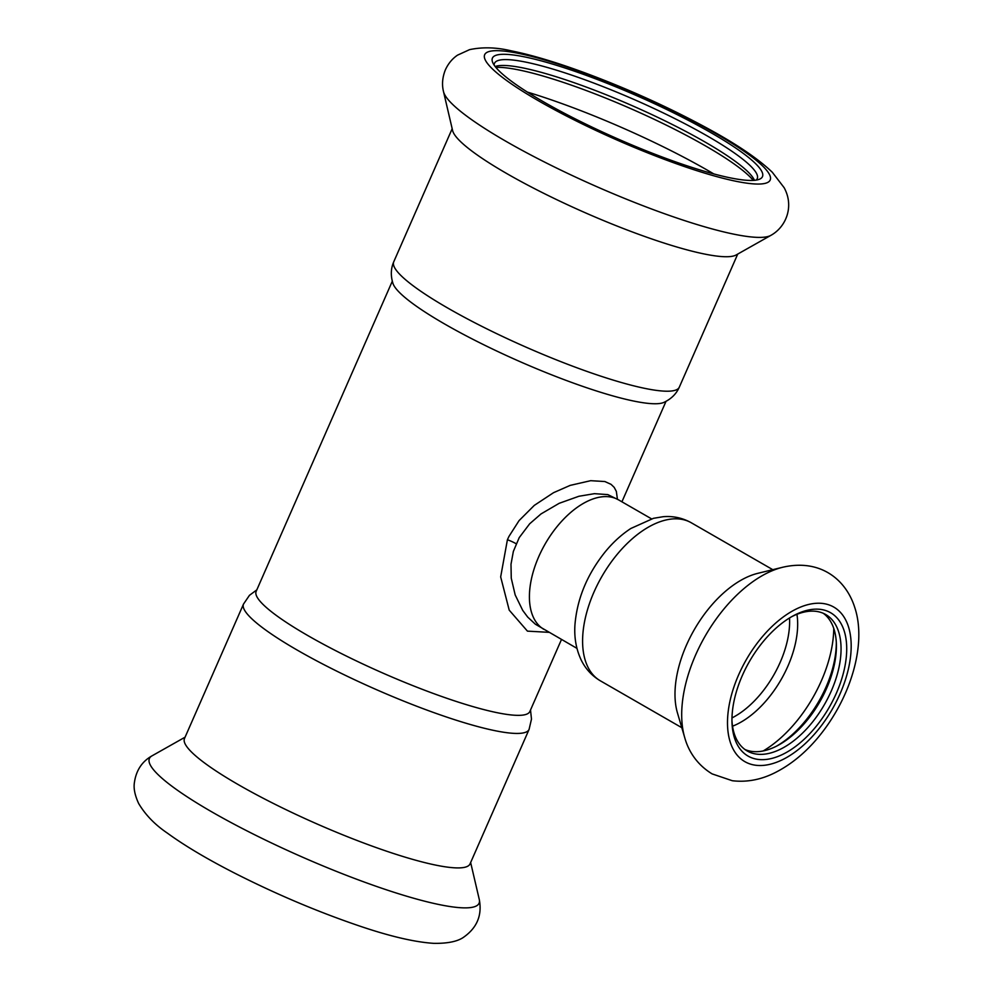 <?xml version="1.0" encoding="UTF-8"?>
<svg xmlns="http://www.w3.org/2000/svg" width="993" height="993" viewBox="0 0 993 993"><rect width="100%" height="100%" fill="white"/><g stroke="black" fill="none" stroke-linecap="round" stroke-linejoin="round"><path stroke-width="1.49" d="M243.521 604.054A155.926 24.949 -156.3 0 0 376.273 689.576A155.926 24.949 -156.3 0 0 529.083 729.408L470.049 863.885A155.926 24.949 -156.3 0 1 317.239 824.053A155.926 24.949 -156.3 0 1 184.487 738.531L243.521 604.054L249.454 595.328L256.815 589.867M561.492 639.467L529.865 711.485A149.459 23.906 -156.3 0 1 448.451 698.836A149.459 23.906 -156.3 0 1 307.954 635.644A149.459 23.906 -156.3 0 1 256.169 591.344L392.297 281.23M444.74 324.053A149.459 23.906 -156.3 0 1 393.005 283.564C390.547 275.831 390.795 268.594 393.737 261.829A155.926 24.949 23.7 0 0 526.489 347.351A155.926 24.949 23.7 0 0 679.299 387.183C676.32 393.936 671.156 399.012 663.808 402.438A149.459 23.906 -156.3 0 1 444.74 324.053M617.423 499.206L616.343 491.398L614.208 487.389L611.055 484.348L604.886 481.543L590.674 480.686L570.156 485.391L553.535 492.689L534.296 505.387L519.066 520.617L508.962 536.406L507.411 539.745L500.671 576.896L509.21 610.136L527.444 631.138L549.129 632.342M443.523 91.679L452.597 130.517A155.926 24.949 23.7 0 0 585.522 212.874A155.926 24.949 23.7 0 0 736.123 254.978L770.853 235.378C785.947 227.099 794.474 206.494 784.122 187.665L772.281 172.236C758.218 158.806 736.769 144.258 707.935 128.581C669.679 107.778 628.917 89.283 585.622 73.122C556.577 62.373 531.652 54.913 510.849 50.755C496.264 47.292 482.499 46.919 469.552 49.65L457.537 55.149C452.287 58.699 448.228 63.602 445.373 69.858C442.381 77.392 441.761 84.666 443.523 91.679A180.018 28.797 23.7 0 0 596.992 186.758A180.018 28.797 23.7 0 0 770.853 235.378M751.838 180.453A147.46 23.596 23.7 0 0 759.149 179.361A147.46 23.596 23.7 0 0 636.935 95.775A147.46 23.596 23.7 0 0 492.665 62.385A147.46 23.596 23.7 0 0 606.375 133.794A147.46 23.596 23.7 0 0 751.838 180.453M756.107 180.118A143.476 22.951 23.7 0 0 757.237 178.653A143.476 22.951 23.7 0 0 641.565 102.825A143.476 22.951 23.7 0 0 496.041 61.516A143.476 22.951 23.7 0 0 494.489 63.304A143.476 22.951 23.7 0 0 494.166 65.141M754.432 180.329A143.476 22.951 23.7 0 0 632.529 105.817A143.476 22.951 23.7 0 0 495.159 66.519M753.29 180.403A147.46 23.596 23.7 0 0 631.2 108.833A147.46 23.596 23.7 0 0 495.867 67.4M651.52 518.842L618.527 499.851A74.723 41.569 119.9 0 0 545.219 543.866A74.723 41.569 119.9 0 0 543.953 629.376A74.723 41.569 -60.1 0 1 534.83 620.104A74.723 41.569 -60.1 0 1 551.326 534.234A74.723 41.569 -60.1 0 1 618.527 499.851L607.815 494.601L594.447 493.67L578.919 496.264L559.183 503.314L541.011 513.94L529.666 523.795L519.227 537.61L513.356 551.413L510.998 564.235L511.258 578.211L515.181 594.944L522.752 610.447L527.705 617.087L535.364 624.212L576.958 648.367M782.72 567.251L757.808 573.333A91.17 50.717 119.9 0 0 694.281 629.686A91.17 50.717 119.9 0 0 677.449 712.912L684.698 737.526C687.479 747.617 694.392 763.071 712.118 773.895L732.325 780.734C746.848 782.422 761.122 779.716 775.161 772.616C790.713 764.747 804.926 753.178 817.76 737.886C851.299 697.744 866.864 643.489 854.725 607.381C845.751 579.08 819.883 558.625 782.72 567.251A111.216 61.864 119.9 0 0 705.229 635.992A111.216 61.864 119.9 0 0 684.698 737.526M798 613.475A82.704 46.001 119.9 0 0 793.295 615.797A82.704 46.001 119.9 0 0 731.99 722.283A82.704 46.001 119.9 0 0 787.759 751.664A82.704 46.001 119.9 0 0 846.483 654.884A82.704 46.001 119.9 0 0 798 613.475M731.953 720.508A78.708 43.791 119.9 0 0 747.195 750.969A78.708 43.791 119.9 0 0 780.535 749.169A78.708 43.791 119.9 0 0 835.498 680.106A78.708 43.791 119.9 0 0 825.729 614.53A78.708 43.791 119.9 0 0 794.71 615.25A78.708 43.791 119.9 0 0 791.744 616.665M744.936 749.492A78.708 43.791 119.9 0 0 775.868 746.488A78.708 43.791 119.9 0 0 778.028 745.371A78.708 43.791 119.9 0 0 836.379 644.01A78.708 43.791 119.9 0 0 823.321 613.326M776.514 746.165A82.704 46.001 119.9 0 0 836.305 642.31M479.296 899.559A180.018 28.797 -156.3 0 1 302.679 857.232A180.018 28.797 -156.3 0 1 151.966 755.872C141.788 761.643 135.892 770.791 134.303 783.303C133.571 788.876 135.023 795.604 138.648 803.486C145.4 814.868 154.982 824.749 167.407 833.139C184.549 845.626 206.904 858.933 234.485 873.046C275.682 893.961 316.891 911.45 358.101 925.526C389.157 936.151 414.379 942.096 433.78 943.35C448.104 943.549 458.269 941.364 464.265 936.759C477.199 927.388 482.201 914.987 479.296 899.559L470.645 862.52M486.347 52.753A155.926 24.949 23.7 0 0 677.176 164.019A155.926 24.949 23.7 0 0 718.82 135.346A155.926 24.949 23.7 0 0 486.347 52.753M713.781 173.912A168.376 26.935 23.7 0 0 527.395 92.101M507.411 539.745A9.967 1.589 -156.3 0 1 516.149 543.73M772.777 569.672L691.302 522.777A91.17 50.717 119.9 0 0 601.87 576.486A91.17 50.717 119.9 0 0 600.331 680.801L681.806 727.695M782.608 759.645A89.171 49.613 119.9 0 0 845.949 620.464A89.171 49.613 119.9 0 0 739.425 673.093A89.171 49.613 119.9 0 0 782.608 759.645M763.22 750.944A99.374 55.285 119.9 0 0 833.76 628.408M732.536 726.193A78.422 43.63 119.9 0 0 737.352 724.058A78.422 43.63 119.9 0 0 796.945 614.307M731.978 717.927A75.729 42.128 119.9 0 0 789.522 617.981M185.083 737.178L151.966 755.872M529.083 729.408L531.478 719.131L530.523 710.02M666.005 401.371L621.916 501.8M679.299 387.183L737.737 254.071M393.737 261.829L452.175 128.718M691.302 522.777C682.551 517.899 673.167 515.876 663.138 516.708L653.456 518.321L630.853 528.475C621.481 534.606 612.917 542.426 605.147 551.922C587.136 574.451 577.057 598.816 574.935 625.019C574.115 637.667 576.176 649.273 581.116 659.849C585.436 668.773 591.84 675.761 600.331 680.801"/></g></svg>
